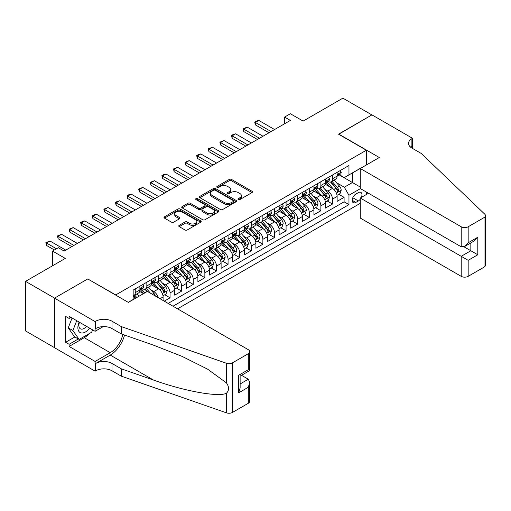 <?xml version="1.0" encoding="UTF-8"?>
<svg xmlns="http://www.w3.org/2000/svg" width="511" height="511" viewBox="0 0 511 511"><rect width="100%" height="100%" fill="white"/><g stroke="black" fill="none" stroke-linecap="round" stroke-linejoin="round"><path stroke-width="0.77" d="M238.305 199.558A1.124 0.652 0 0 0 239.902 199.558L252 192.577A1.61 0.933 0 0 0 252.472 191.919A1.61 0.933 0 0 0 252 191.261L231.502 179.425A1.61 0.933 0 0 0 229.228 179.425L217.124 186.413A1.124 0.652 0 0 0 216.798 186.873A1.124 0.652 0 0 0 217.124 187.333A1.124 0.652 0 0 0 218.721 187.333L220.286 186.426A5.155 2.977 0 0 1 227.574 186.426L229.279 187.416A5.155 2.977 0 0 1 230.793 189.517A5.155 2.977 0 0 1 229.279 191.619L227.714 192.526A1.124 0.652 0 0 0 227.389 192.986A1.124 0.652 0 0 0 227.714 193.445A1.124 0.652 0 0 0 229.311 193.445L230.876 192.538A5.155 2.977 0 0 1 238.164 192.538L239.876 193.528A5.155 2.977 0 0 1 241.384 195.63A5.155 2.977 0 0 1 239.876 197.738L238.305 198.638A1.124 0.652 0 0 0 237.979 199.098A1.124 0.652 0 0 0 238.305 199.558L238.305 198.638M179.233 225.319A1.61 0.933 0 0 0 178.761 225.977A1.61 0.933 0 0 0 179.233 226.635L184.982 229.95A1.61 0.933 0 0 0 187.262 229.95L200.695 222.196A1.61 0.933 0 0 0 201.168 221.538A1.61 0.933 0 0 0 200.695 220.88L180.198 209.044A1.61 0.933 0 0 0 177.924 209.044L164.485 216.805A1.61 0.933 0 0 0 164.012 217.462A1.61 0.933 0 0 0 164.485 218.12L171.428 222.132A1.61 0.933 0 0 0 173.708 222.132L179.457 218.81A1.61 0.933 0 0 0 179.929 218.152A1.61 0.933 0 0 0 179.457 217.494L176.014 215.501A4.305 2.485 0 0 1 174.749 213.745A4.305 2.485 0 0 1 177.413 211.445A4.305 2.485 0 0 1 182.108 211.988L195.604 219.781A4.305 2.485 0 0 1 196.863 221.538A4.305 2.485 0 0 1 194.206 223.837A4.305 2.485 0 0 1 189.511 223.294L187.262 221.998A1.61 0.933 0 0 0 184.982 221.998L179.233 225.319L179.233 226.635M87.911 279.051L115.754 294.924L366.361 150.24L338.518 134.163L371.874 114.905L342.868 98.157L303.132 121.101L290.369 113.736L284.57 117.083L290.369 120.43L64.124 251.054L58.324 247.701L52.524 251.054L52.524 265.79M87.911 278.853L54.556 298.111L25.55 281.363L65.287 258.419L52.524 251.054M220.401 209.504A1.61 0.933 0 0 0 222.675 209.504L236.114 201.749A1.61 0.933 0 0 0 236.587 201.091A1.61 0.933 0 0 0 236.114 200.433L215.616 188.597A1.61 0.933 0 0 0 213.336 188.597L199.903 196.352A1.61 0.933 0 0 0 199.431 197.01A1.61 0.933 0 0 0 199.903 197.668L220.401 209.504M196.422 199.801A1.124 0.652 0 0 1 197.565 199.961L197.565 198.626L218.408 210.653A1.61 0.933 0 0 1 218.88 211.311A1.61 0.933 0 0 1 218.408 211.969L204.968 219.73A1.61 0.933 0 0 1 202.688 219.73L182.191 207.894L182.191 206.578A1.61 0.933 0 0 0 181.718 207.236A1.61 0.933 0 0 0 182.191 207.894M182.191 206.578L187.946 203.257A1.61 0.933 0 0 1 190.22 203.257L198.536 208.06A1.61 0.933 0 0 0 200.81 208.06L204.63 205.856A1.61 0.933 0 0 0 205.096 205.198A1.61 0.933 0 0 0 204.63 204.541L195.975 199.546A1.124 0.652 0 0 1 195.643 199.086A1.124 0.652 0 0 1 196.339 198.479A1.124 0.652 0 0 1 197.565 198.626M54.498 347.646L25.55 330.93L25.55 281.363M164.255 301.158L170.054 297.804L164.778 294.758M162.498 283.196L165.411 284.876A6.56 3.788 60 0 1 170.054 292.918L174.698 290.235L174.698 295.128L181.654 291.11L176.378 288.063M174.104 276.496L177.017 278.182A6.56 3.788 60 0 1 181.654 286.217L186.298 283.541L186.298 288.428L193.26 284.41L187.978 281.363M185.704 269.802L188.616 271.482A6.56 3.788 60 0 1 193.26 279.523L197.898 276.841L197.898 281.733L204.86 277.709L199.584 274.663M197.31 263.101L200.223 264.781A6.56 3.788 60 0 1 204.86 272.823L209.504 270.14L209.504 275.033L216.466 271.015L211.184 267.968M208.91 256.401L211.822 258.087A6.56 3.788 60 0 1 216.466 266.122L221.103 263.446L221.103 268.332L228.066 264.315L222.783 261.268M220.509 249.707L223.422 251.386A6.56 3.788 60 0 1 228.066 259.422L232.703 256.746L232.703 261.638L239.665 257.614L234.389 254.567M232.115 243.006L235.028 244.686A6.56 3.788 60 0 1 239.665 252.728L244.309 250.045L244.309 254.938L251.271 250.92L245.989 247.873M243.715 236.306L246.628 237.992A6.56 3.788 60 0 1 251.271 246.027L255.909 243.351L255.909 248.237L262.871 244.22L257.595 241.173M255.315 229.611L258.234 231.291A6.56 3.788 60 0 1 262.871 239.327L267.515 236.65L267.515 241.543L274.471 237.519L269.195 234.472M266.921 222.911L269.834 224.591A6.56 3.788 60 0 1 274.471 232.633L279.115 229.95L279.115 234.843L286.077 230.825L280.795 227.772M278.521 216.21L281.433 217.897A6.56 3.788 60 0 1 286.077 225.932L290.714 223.256L290.714 228.142L297.677 224.125L292.401 221.078M290.127 209.516L293.039 211.196A6.56 3.788 60 0 1 297.677 219.232L302.32 216.555L302.32 221.442L309.283 217.424L304 214.377M301.726 202.816L304.639 204.496A6.56 3.788 60 0 1 309.283 212.538L313.92 209.855L313.92 214.748L320.882 210.73L315.606 207.677M313.326 196.115L316.239 197.802A6.56 3.788 60 0 1 320.882 205.837L325.526 203.161L325.526 208.047L332.482 204.03L332.482 199.137A6.56 3.788 -120 0 0 327.845 191.101L324.932 189.421M327.206 200.983L332.482 204.03M143.482 293.653L139.675 291.455M163.092 300.487L163.092 296.936A6.56 3.788 -120 0 0 158.455 288.9L151.275 284.755M158.18 297.651A6.56 3.788 60 0 0 153.811 291.577L150.898 289.897M174.698 290.235A6.56 3.788 -120 0 0 170.054 282.2L162.881 278.054M186.298 283.541A6.56 3.788 -120 0 0 181.654 275.499L174.481 271.36M197.898 276.841A6.56 3.788 -120 0 0 193.26 268.805L186.081 264.66M209.504 270.14A6.56 3.788 -120 0 0 204.86 262.105L197.687 257.959M221.103 263.446A6.56 3.788 -120 0 0 216.466 255.404L209.286 251.265M232.703 256.746A6.56 3.788 -120 0 0 228.066 248.71L220.893 244.565M244.309 250.045A6.56 3.788 -120 0 0 239.665 242.01L232.492 237.864M255.909 243.351A6.56 3.788 -120 0 0 251.271 235.309L244.092 231.17M267.515 236.65A6.56 3.788 -120 0 0 262.871 228.615L255.698 224.47M279.115 229.95A6.56 3.788 -120 0 0 274.471 221.915L267.298 217.769M290.714 223.256A6.56 3.788 -120 0 0 286.077 215.214L278.904 211.075M302.32 216.555A6.56 3.788 -120 0 0 297.677 208.52L290.504 204.374M313.92 209.855A6.56 3.788 -120 0 0 309.283 201.819L302.103 197.674M325.526 203.161A6.56 3.788 -120 0 0 320.882 195.119L313.709 190.98M361.328 197.425A5.084 2.938 120 0 0 360.9 192.392A5.084 2.938 120 0 0 358.358 192.641L355.803 194.116A5.084 2.938 120 0 0 352.481 198.6A5.084 2.938 120 0 0 353.261 202.675A5.084 2.938 120 0 0 355.803 202.42L358.358 200.951A5.084 2.938 120 0 0 360.274 199.207M177.541 308.823L360.274 203.327M366.361 150.24L366.361 164.976M366.361 192.04L366.361 194.519M173.012 306.21L348.962 204.63L348.962 195.253L344.318 187.218L336.532 182.721M128.229 302.327L133.16 299.484L133.16 290.101L348.962 165.513L348.962 174.89L361.724 167.659M360.447 188.623L348.962 195.253M142.147 288.594L142.211 288.632A6.56 3.788 60 0 0 145.488 288.958L150.132 286.275A6.56 3.788 -120 0 0 151.492 283.273L151.492 279.517M153.754 281.9L153.811 281.931A6.56 3.788 60 0 0 157.094 282.257L161.732 279.574A6.56 3.788 -120 0 0 163.092 276.572L163.092 272.823M165.353 275.199L165.411 275.231A6.56 3.788 60 0 0 168.694 275.557L173.338 272.88A6.56 3.788 -120 0 0 174.698 269.872L174.698 266.122M176.953 268.499L177.017 268.537A6.56 3.788 60 0 0 180.3 268.863L184.937 266.18A6.56 3.788 -120 0 0 186.298 263.178L186.298 259.422M188.559 261.798L188.616 261.836A6.56 3.788 60 0 0 191.9 262.162L196.543 259.479A6.56 3.788 -120 0 0 197.898 256.477L197.898 252.728M200.159 255.104L200.223 255.136A6.56 3.788 60 0 0 203.499 255.462L208.143 252.785A6.56 3.788 -120 0 0 209.504 249.777L209.504 246.027M211.758 248.403L211.822 248.442A6.56 3.788 60 0 0 215.105 248.768L219.743 246.085A6.56 3.788 -120 0 0 221.103 243.083L221.103 239.327M223.364 241.703L223.422 241.741A6.56 3.788 60 0 0 226.705 242.067L231.349 239.384A6.56 3.788 -120 0 0 232.703 236.382L232.703 232.633M234.964 235.009L235.028 235.041A6.56 3.788 60 0 0 238.305 235.367L242.949 232.69A6.56 3.788 -120 0 0 244.309 229.682L244.309 225.932M246.57 228.308L246.628 228.347A6.56 3.788 60 0 0 249.911 228.666L254.548 225.99A6.56 3.788 -120 0 0 255.909 222.988L255.909 219.232M258.17 221.608L258.234 221.646A6.56 3.788 60 0 0 261.511 221.972L266.154 219.289A6.56 3.788 -120 0 0 267.515 216.287L267.515 212.538M269.77 214.914L269.834 214.946A6.56 3.788 60 0 0 273.117 215.272L277.754 212.595A6.56 3.788 -120 0 0 279.115 209.587L279.115 205.837M281.376 208.213L281.433 208.252A6.56 3.788 60 0 0 284.716 208.571L289.36 205.895A6.56 3.788 -120 0 0 290.714 202.893L290.714 199.137M292.975 201.513L293.039 201.551A6.56 3.788 60 0 0 296.316 201.877L300.96 199.194A6.56 3.788 -120 0 0 302.32 196.192L302.32 192.443M304.582 194.819L304.639 194.851A6.56 3.788 60 0 0 307.922 195.176L312.56 192.5A6.56 3.788 -120 0 0 313.92 189.492L313.92 185.742M316.181 188.118L316.239 188.157A6.56 3.788 60 0 0 319.522 188.476L324.166 185.8A6.56 3.788 -120 0 0 325.526 182.797L325.526 179.042M168.138 303.4L344.088 201.819L344.088 197.329L337.126 201.347L337.126 196.46A6.56 3.788 -120 0 0 332.482 188.418L325.309 184.279M327.781 181.418L327.845 181.456A6.56 3.788 -120 0 0 331.128 181.782A6.56 3.788 -120 0 0 332.482 178.773L332.482 175.024M331.128 181.782L335.765 179.099A6.56 3.788 -120 0 0 337.126 176.097L337.126 172.348M135.249 288.9L135.249 292.65A6.56 3.788 60 0 1 133.888 295.652A6.56 3.788 60 0 1 133.16 295.92M133.888 295.652L138.532 292.975A6.56 3.788 -120 0 0 139.886 289.967L139.886 286.217M146.849 282.2L146.849 285.949A6.56 3.788 60 0 1 145.488 288.958M158.455 275.499L158.455 279.255A6.56 3.788 60 0 1 157.094 282.257M170.054 268.805L170.054 272.555A6.56 3.788 60 0 1 168.694 275.557M181.654 262.105L181.654 265.854A6.56 3.788 60 0 1 180.3 268.863M193.26 255.404L193.26 259.154A6.56 3.788 60 0 1 191.9 262.162M204.86 248.71L204.86 252.46A6.56 3.788 60 0 1 203.499 255.462M216.466 242.01L216.466 245.759A6.56 3.788 60 0 1 215.105 248.768M228.066 235.309L228.066 239.059A6.56 3.788 60 0 1 226.705 242.067M239.665 228.609L239.665 232.364A6.56 3.788 60 0 1 238.305 235.367M251.271 221.915L251.271 225.664A6.56 3.788 60 0 1 249.911 228.666M262.871 215.214L262.871 218.964A6.56 3.788 60 0 1 261.511 221.972M274.471 208.514L274.471 212.269A6.56 3.788 60 0 1 273.117 215.272M286.077 201.819L286.077 205.569A6.56 3.788 60 0 1 284.716 208.571M297.677 195.119L297.677 198.868A6.56 3.788 60 0 1 296.316 201.877M309.283 188.418L309.283 192.174A6.56 3.788 60 0 1 307.922 195.176M320.882 181.724L320.882 185.474A6.56 3.788 60 0 1 319.522 188.476M320.882 205.837L320.882 210.73M309.283 212.538L309.283 217.424M297.677 219.232L297.677 224.125M286.077 225.932L286.077 230.825M274.471 232.633L274.471 237.519M262.871 239.327L262.871 244.22M251.271 246.027L251.271 250.92M239.665 252.728L239.665 257.614M228.066 259.422L228.066 264.315M216.466 266.122L216.466 271.015M204.86 272.823L204.86 277.709M193.26 279.523L193.26 284.41M181.654 286.217L181.654 291.11M170.054 292.918L170.054 297.804M344.318 187.218L352.443 182.529L352.443 172.884L361.724 167.525M339.151 174.858L360.274 187.052M339.387 174.724L344.318 177.573L348.962 174.89M284.57 117.083L284.57 123.783M338.806 194.282L344.088 197.329M344.088 201.819L348.962 204.63M238.758 199.718L239.876 199.073A5.155 2.977 0 0 0 241.384 196.971L241.384 195.63M230.793 189.517L230.793 190.859A5.155 2.977 0 0 1 229.279 192.96L228.168 193.605M252 191.261L252 192.577L231.502 180.766A1.61 0.933 0 0 0 229.228 180.766L217.577 187.492M236.095 201.756L215.616 189.939A1.61 0.933 0 0 0 213.336 189.939L199.922 197.68M233.272 201.551A1.124 0.652 0 0 0 233.597 201.091A1.124 0.652 0 0 0 233.272 200.631L215.278 190.239A1.124 0.652 0 0 0 213.681 190.239L212.027 191.191A5.155 2.977 0 0 0 210.519 193.299A5.155 2.977 0 0 0 212.027 195.4L224.329 202.503A5.155 2.977 0 0 0 231.617 202.503L233.272 201.551L233.272 202.886A1.124 0.652 0 0 0 233.597 202.426L233.597 201.091M210.519 193.299L210.519 194.64A5.155 2.977 0 0 0 212.027 196.741L212.027 195.4M233.272 202.886L231.617 203.844A5.155 2.977 0 0 1 224.329 203.844L212.027 196.741M182.216 207.907L187.946 204.598L187.946 203.257M205.096 205.198L205.096 206.54A1.61 0.933 0 0 1 204.63 207.198L200.81 209.395A1.61 0.933 0 0 1 198.536 209.395L190.22 204.598A1.61 0.933 0 0 0 187.946 204.598M197.565 199.961L218.382 211.982M207.159 213.036A4.305 2.485 0 0 0 211.854 213.579A4.305 2.485 0 0 0 214.518 211.279A4.305 2.485 0 0 0 213.253 209.523L208.501 206.776A1.61 0.933 0 0 0 206.22 206.776L202.407 208.98A1.61 0.933 0 0 0 201.934 209.638A1.61 0.933 0 0 0 202.407 210.296L207.159 213.036L207.159 214.377A4.305 2.485 0 0 0 211.854 214.92A4.305 2.485 0 0 0 214.518 212.621L214.518 211.279M201.934 209.638L201.934 210.973A1.61 0.933 0 0 0 202.407 211.631L202.407 210.296M207.159 214.377L202.407 211.631M196.863 221.538L196.863 222.879A4.305 2.485 0 0 1 194.206 225.172A4.305 2.485 0 0 1 189.511 224.636L187.262 223.339A1.61 0.933 0 0 0 184.982 223.339L179.252 226.648M174.749 213.745L174.749 215.086A4.305 2.485 0 0 0 176.014 216.843L176.014 215.501M179.438 218.823L176.014 216.843M200.676 222.208L180.198 210.385A1.61 0.933 0 0 0 177.924 210.385L164.504 218.133M337.03 195.311L340.026 193.58L341.188 190.233A4.35 2.51 -120 0 0 339.489 186.145L334.194 180.013M333.127 188.846L327.072 181.833M329.684 186.802L326.165 182.734A10.418 6.017 -120 0 0 325.839 182.37M330.534 182.018L335.893 188.227A4.35 2.51 60 0 1 337.445 191.216C338.097 192.091 338.563 191.823 338.838 190.418A4.35 2.51 -120 0 0 337.286 187.422L331.984 181.284M330.847 181.916L336.608 188.585A2.216 1.278 60 0 1 337.171 189.453L338.838 190.418M337.445 191.216L337.765 191.734M340.198 170.572L341.188 172.277A4.35 2.51 60 0 1 340.288 174.2L338.084 175.477A4.35 2.51 -120 0 0 338.838 174.475L338.748 174.085M337.273 175.675L337.286 175.675A4.35 2.51 -120 0 0 338.084 175.477M338.276 174.149L338.838 174.475C338.563 173.817 338.103 174.085 337.445 175.279A4.35 2.51 60 0 1 337.126 175.893M271.111 131.551L255.328 122.442L255.328 124.85L254.695 122.072L256.433 121.069L258.809 120.43L274.592 129.545M269.022 132.758L255.328 124.85M258.809 120.43L255.328 122.442L254.695 122.072M79.141 322.083A10.667 6.158 120 0 0 81.645 333.012A10.667 6.158 120 0 0 89.604 328.119M79.499 322.288A7.301 4.216 120 0 0 80.393 328.822A7.301 4.216 120 0 0 81.46 329.154A7.301 4.216 120 0 0 86.5 326.331M92.593 329.851L91.68 332.207L79.154 339.438L74.51 336.755L68.25 327.845L72.07 318.002M79.154 339.438L72.888 330.528L76.714 320.678M68.25 327.845L72.888 330.528M368.508 193.279L360.274 198.032L360.274 218.063L461.209 276.336L461.209 256.311L470.842 250.748L470.842 242.904M360.274 198.032L468.172 260.329L468.172 276.336L484.006 267.196L484.006 217.629A4.925 2.842 0 0 0 485.45 215.616A4.925 2.842 0 0 0 484.741 214.147L421.185 153.421L411.898 148.062A11.485 6.63 180 0 1 408.538 143.374A11.485 6.63 180 0 1 411.898 138.685L412.537 138.315L371.931 114.873L338.691 134.265M338.691 134.061L379.296 157.509L360.274 168.496L461.209 226.769A4.925 2.842 0 0 0 468.172 226.769L484.006 217.629M412.537 138.315L412.537 148.03L412.192 148.228M360.274 168.496L360.274 188.521L461.209 246.8L461.209 226.769M485.45 215.616L485.45 265.183A4.925 2.842 180 0 1 484.006 267.196M468.172 276.336A4.925 2.842 180 0 1 461.209 276.336M410.454 147.04A11.485 6.63 180 0 1 411.898 146.018L411.898 138.685M463.994 246.8L477.804 254.772L468.172 260.329M468.172 226.769L468.172 242.776L464.691 246.455L461.209 246.8M468.172 242.776L477.804 237.219L474.323 240.892L464.691 246.455M147.372 291.411L248.314 349.684A4.925 2.842 -0 0 1 249.751 351.696A4.925 2.842 -0 0 1 248.314 353.708L232.473 362.848L232.473 412.415A4.925 2.842 180 0 1 226.45 412.843L121.267 376.147L111.986 370.788A11.485 6.63 -0 0 0 95.742 370.788L95.103 371.152L54.498 347.71L54.498 298.143L87.739 278.949L128.344 302.397L147.372 291.411M121.267 376.147L121.267 368.808L153.517 380.063C184.343 391.171 218.785 397.392 226.45 393.24C229.241 390.378 229.241 386.923 226.45 382.873L207.523 369.114L182.063 356.384L153.517 345.161L121.267 333.913L111.986 328.554A11.485 6.63 -0 0 0 95.742 328.554L95.742 321.215L95.103 321.585L54.498 298.143M121.267 333.913L121.267 326.574L111.986 321.215A11.485 6.63 -0 0 0 95.742 321.215M153.517 380.063L110.248 355.081L95.742 363.449A11.485 6.63 -0 0 1 111.986 363.449L121.267 368.808M248.314 403.275L248.314 387.261L249.751 382.413L249.751 401.263A4.925 2.842 180 0 1 248.314 403.275L232.473 412.415M226.45 382.873L226.45 363.27L121.267 326.574M89.374 333.536A18.46 10.654 -60 0 1 84.258 337.694L69.119 346.439L69.119 344.293L78.343 338.965M70.972 317.363L69.119 318.436L65.638 316.43L65.638 342.287L69.119 344.293M69.119 318.436L69.119 316.296L95.103 331.3L95.103 321.585M95.103 371.152L95.103 361.443L110.248 352.699A18.46 10.654 120 0 0 122.812 334.45M69.119 346.439L95.103 361.443M241.518 375.304L248.314 379.226L249.751 382.413M110.248 355.081A21.373 12.341 120 0 0 124.537 335.05M103.209 326.618L95.103 331.3M226.45 363.27A4.925 2.842 -0 0 0 232.473 362.848M65.638 342.287L74.862 336.96M248.314 387.261L238.682 392.825L240.125 387.97L240.125 376.109L249.751 370.545L249.751 351.696M238.682 392.825L238.682 375.272C240.56 376.358 240.56 376.358 238.682 375.272L248.314 369.715C250.186 370.801 250.186 370.801 248.314 369.715L248.314 353.708M325.424 202.011L328.426 200.28L329.582 196.927A4.35 2.51 -120 0 0 327.89 192.845L322.588 186.707M321.528 195.547L315.466 188.527M318.078 193.503L314.565 189.428A10.418 6.017 -120 0 0 314.239 189.07M318.934 188.712L324.293 194.921A4.35 2.51 60 0 1 325.846 197.917C326.497 198.792 326.963 198.524 327.238 197.112A4.35 2.51 -120 0 0 325.686 194.116L320.384 187.984M319.247 188.61L325.009 195.285A2.216 1.278 60 0 1 325.564 196.147L327.238 197.112M325.846 197.917L326.159 198.434M313.824 208.705L316.82 206.974L317.983 203.627A4.35 2.51 -120 0 0 316.29 199.546L310.988 193.407M309.928 202.241L303.866 195.228M306.479 200.197L302.959 196.128A10.418 6.017 -120 0 0 302.64 195.764M307.328 195.413L312.694 201.621A4.35 2.51 60 0 1 314.239 204.617C314.897 205.492 315.357 205.224 315.632 203.812A4.35 2.51 -120 0 0 314.086 200.817L308.785 194.678M307.648 195.311L313.409 201.979A2.216 1.278 60 0 1 313.965 202.848L315.632 203.812M314.239 204.617L314.559 205.135M302.218 215.406L305.22 213.675L306.376 210.328A4.35 2.51 -120 0 0 304.684 206.24L299.382 200.108M298.322 208.942L292.266 201.928M294.873 206.898L291.359 202.829A10.418 6.017 -120 0 0 291.034 202.465M295.728 202.113L301.088 208.322A4.35 2.51 60 0 1 302.64 211.311C303.291 212.186 303.758 211.918 304.032 210.513A4.35 2.51 -120 0 0 302.48 207.517L297.178 201.379M296.041 202.011L301.803 208.68A2.216 1.278 60 0 1 302.365 209.548L304.032 210.513M302.64 211.311L302.953 211.829M290.618 222.106L293.614 220.375L294.777 217.022A4.35 2.51 -120 0 0 293.084 212.94L287.782 206.802M286.722 215.642L280.66 208.622M283.273 213.598L279.753 209.523A10.418 6.017 -120 0 0 279.434 209.165M284.122 208.807L289.488 215.016A4.35 2.51 60 0 1 291.04 218.012C291.692 218.887 292.158 218.619 292.433 217.207A4.35 2.51 -120 0 0 290.88 214.211L285.579 208.079M284.442 208.705L290.203 215.38A2.216 1.278 60 0 1 290.759 216.242L292.433 217.207M291.04 218.012L291.353 218.529M328.599 177.266L329.582 178.978A4.35 2.51 60 0 1 328.682 180.9L326.478 182.172A4.35 2.51 -120 0 0 327.238 181.169L327.142 180.785M325.667 182.376L325.686 182.376A4.35 2.51 -120 0 0 326.478 182.172M326.676 180.849L327.238 181.169C326.963 180.517 326.497 180.785 325.846 181.973A4.35 2.51 60 0 1 325.526 182.593M259.505 138.251L243.728 129.142L243.728 131.551L243.089 128.772L247.209 127.13L262.986 136.239M257.416 139.458L243.728 131.551M247.209 127.13L243.728 129.142L243.089 128.772M316.992 183.966L317.983 185.672A4.35 2.51 60 0 1 317.082 187.601L314.878 188.872A4.35 2.51 -120 0 0 315.632 187.869L315.543 187.486M314.067 189.076L314.086 189.076A4.35 2.51 -120 0 0 314.878 188.872M315.07 187.543L315.632 187.869C315.357 187.218 314.897 187.48 314.239 188.674A4.35 2.51 60 0 1 313.92 189.294M247.905 144.952L232.128 135.837L232.128 138.251L231.489 135.472L233.227 134.463L235.609 133.831L251.386 142.939M245.817 146.152L232.128 138.251M235.609 133.831L232.128 135.837L231.489 135.472M305.393 190.667L306.376 192.372A4.35 2.51 60 0 1 305.482 194.295L303.272 195.572A4.35 2.51 -120 0 0 304.032 194.57L303.943 194.18M302.461 195.77L302.48 195.77A4.35 2.51 -120 0 0 303.272 195.572M303.47 194.244L304.032 194.57C303.758 193.912 303.291 194.18 302.64 195.374A4.35 2.51 60 0 1 302.32 195.988M236.306 151.646L220.522 142.537L220.522 144.952L219.883 142.167L224.003 140.525L239.78 149.64M234.217 152.853L220.522 144.952M224.003 140.525L220.522 142.537L219.883 142.167M293.793 197.361L294.777 199.073A4.35 2.51 60 0 1 293.876 200.995L291.672 202.267A4.35 2.51 -120 0 0 292.433 201.264L292.337 200.88M290.861 202.471L290.88 202.471A4.35 2.51 -120 0 0 291.672 202.267M291.87 200.944L292.433 201.264C292.158 200.612 291.692 200.88 291.04 202.069A4.35 2.51 60 0 1 290.714 202.688M224.699 158.346L208.922 149.238L208.922 151.646L208.284 148.867L212.404 147.225L228.181 156.334M222.611 159.553L208.922 151.646M212.404 147.225L208.922 149.238L208.284 148.867M279.019 228.8L282.015 227.069L283.177 223.722A4.35 2.51 -120 0 0 281.484 219.641L276.183 213.502M275.116 222.336L269.061 215.323M271.673 220.298L268.154 216.223A10.418 6.017 -120 0 0 267.834 215.859M272.523 215.508L277.882 221.717A4.35 2.51 60 0 1 279.434 224.712C280.085 225.587 280.552 225.319 280.826 223.907A4.35 2.51 -120 0 0 279.274 220.912L273.979 214.773M272.836 215.406L278.597 222.074A2.216 1.278 60 0 1 279.159 222.943L280.826 223.907M279.434 224.712L279.753 225.23M282.187 204.061L283.177 205.767A4.35 2.51 60 0 1 282.276 207.696L280.073 208.967A4.35 2.51 -120 0 0 280.826 207.964L280.737 207.581M279.262 209.171L279.274 209.171A4.35 2.51 -120 0 0 280.073 208.967M280.264 207.638L280.826 207.964C280.552 207.313 280.092 207.581 279.434 208.769A4.35 2.51 60 0 1 279.115 209.389M213.1 165.047L197.323 155.932L197.323 158.346L196.684 155.568L198.421 154.558L200.797 153.926L216.581 163.035M211.011 166.247L197.323 158.346M200.797 153.926L197.323 155.932L196.684 155.568M267.413 235.501L270.415 233.77L271.571 230.423A4.35 2.51 -120 0 0 269.878 226.341L264.577 220.203M263.516 229.037L257.455 222.023M260.067 226.993L256.554 222.924A10.418 6.017 -120 0 0 256.228 222.56M260.923 222.208L266.282 228.417A4.35 2.51 60 0 1 267.834 231.413C268.486 232.281 268.952 232.013 269.227 230.608A4.35 2.51 -120 0 0 267.675 227.612L262.373 221.474M261.236 222.106L266.998 228.775A2.216 1.278 60 0 1 267.553 229.643L269.227 230.608M267.834 231.413L268.147 231.924M270.587 210.762L271.571 212.467A4.35 2.51 60 0 1 270.67 214.39L268.467 215.668A4.35 2.51 -120 0 0 269.227 214.665L269.131 214.275M267.655 215.866L267.675 215.866A4.35 2.51 -120 0 0 268.467 215.668M268.665 214.339L269.227 214.665C268.952 214.007 268.486 214.275 267.834 215.47A4.35 2.51 60 0 1 267.515 216.083M201.494 171.741L185.717 162.632L185.717 165.047L185.078 162.262L189.198 160.62L204.975 169.735M199.405 172.948L185.717 165.047M189.198 160.62L185.717 162.632L185.078 162.262M255.813 242.201L258.809 240.47L259.971 237.117A4.35 2.51 -120 0 0 258.279 233.035L252.977 226.897M251.917 235.737L245.855 228.717M248.467 233.693L244.948 229.624A10.418 6.017 -120 0 0 244.628 229.26M249.317 228.902L254.682 235.111A4.35 2.51 60 0 1 256.228 238.107C256.886 238.982 257.346 238.714 257.621 237.302A4.35 2.51 -120 0 0 256.075 234.306L250.773 228.174M249.636 228.807L255.398 235.475A2.216 1.278 60 0 1 255.954 236.338L257.621 237.302M256.228 238.107L256.548 238.624M258.988 217.456L259.971 219.168A4.35 2.51 60 0 1 259.071 221.091L256.867 222.362A4.35 2.51 -120 0 0 257.621 221.359L257.531 220.976M256.056 222.566L256.075 222.566A4.35 2.51 -120 0 0 256.867 222.362M257.065 221.039L257.621 221.359C257.352 220.707 256.886 220.976 256.228 222.164A4.35 2.51 60 0 1 255.909 222.783M189.894 178.441L174.117 169.333L174.117 171.741L173.478 168.962L177.598 167.321L193.375 176.429M187.805 179.648L174.117 171.741M177.598 167.321L174.117 169.333L173.478 168.962M244.213 248.895L247.209 247.164L248.372 243.817A4.35 2.51 -120 0 0 246.672 239.736L241.377 233.597M240.311 242.431L234.255 235.418M236.861 240.394L233.348 236.318A10.418 6.017 -120 0 0 233.022 235.954M237.717 235.603L243.076 241.812A4.35 2.51 60 0 1 244.628 244.807C245.28 245.682 245.746 245.414 246.021 244.003A4.35 2.51 -120 0 0 244.469 241.007L239.167 234.868M238.03 235.501L243.792 242.169A2.216 1.278 60 0 1 244.354 243.038L246.021 244.003M244.628 244.807L244.948 245.325M247.381 224.157L248.372 225.868A4.35 2.51 60 0 1 247.471 227.791L245.261 229.062A4.35 2.51 -120 0 0 246.021 228.059L245.932 227.676M244.456 229.267L244.469 229.267A4.35 2.51 -120 0 0 245.261 229.062M245.459 227.734L246.021 228.059C245.746 227.408 245.286 227.676 244.628 228.864A4.35 2.51 60 0 1 244.309 229.484M178.294 185.142L162.511 176.027L162.511 178.441L161.872 175.663L163.616 174.653L165.992 174.021L181.775 183.13M176.206 186.343L162.511 178.441M165.992 174.021L162.511 176.027L161.872 175.663M232.607 255.596L235.609 253.865L236.765 250.518A4.35 2.51 -120 0 0 235.073 246.436L229.771 240.298M228.711 249.132L222.649 242.118M225.262 247.088L221.748 243.019A10.418 6.017 -120 0 0 221.423 242.655M226.118 242.303L231.477 248.512A4.35 2.51 60 0 1 233.029 251.508C233.68 252.377 234.147 252.108 234.421 250.703A4.35 2.51 -120 0 0 232.869 247.707L227.567 241.569M226.43 242.201L232.192 248.87A2.216 1.278 60 0 1 232.748 249.738L234.421 250.703M233.029 251.508L233.342 252.019M235.782 230.857L236.765 232.562A4.35 2.51 60 0 1 235.865 234.485L233.661 235.763A4.35 2.51 -120 0 0 234.421 234.76L234.325 234.37M232.85 235.967L232.869 235.967A4.35 2.51 -120 0 0 233.661 235.763M233.859 234.434L234.421 234.76C234.147 234.102 233.68 234.37 233.029 235.565A4.35 2.51 60 0 1 232.703 236.184M166.688 191.836L150.911 182.727L150.911 185.142L150.272 182.357L154.392 180.715L170.169 189.83M164.599 193.043L150.911 185.142M154.392 180.715L150.911 182.727L150.272 182.357M221.008 262.296L224.003 260.565L225.166 257.212A4.35 2.51 -120 0 0 223.473 253.13L218.171 246.992M217.105 255.832L211.049 248.819M213.662 253.788L210.142 249.719A10.418 6.017 -120 0 0 209.823 249.355M214.511 248.998L219.877 255.206A4.35 2.51 60 0 1 221.423 258.202C222.081 259.077 222.541 258.809 222.815 257.397A4.35 2.51 -120 0 0 221.269 254.401L215.968 248.269M214.831 248.902L220.592 255.57A2.216 1.278 60 0 1 221.148 256.433L222.815 257.397M221.423 258.202L221.742 258.719M224.176 237.551L225.166 239.263A4.35 2.51 60 0 1 224.265 241.186L222.061 242.457A4.35 2.51 -120 0 0 222.815 241.46L222.726 241.071M221.25 242.661L221.269 242.661A4.35 2.51 -120 0 0 222.061 242.457M222.253 241.135L222.815 241.46C222.541 240.802 222.081 241.071 221.423 242.259A4.35 2.51 60 0 1 221.103 242.878M155.089 198.536L139.311 189.428L139.311 191.836L138.673 189.057L142.793 187.416L158.57 196.524M153 199.744L139.311 191.836M142.793 187.416L139.311 189.428L138.673 189.057M209.401 268.99L212.404 267.259L213.56 263.912A4.35 2.51 -120 0 0 211.867 259.831L206.565 253.692M205.505 262.526L199.45 255.513M202.056 260.489L198.543 256.413A10.418 6.017 -120 0 0 198.217 256.049M202.912 255.698L208.271 261.907A4.35 2.51 60 0 1 209.823 264.902C210.475 265.777 210.941 265.509 211.215 264.098A4.35 2.51 -120 0 0 209.663 261.102L204.362 254.963M203.225 255.596L208.986 262.271A2.216 1.278 60 0 1 209.548 263.133L211.215 264.098M209.823 264.902L210.136 265.42M212.576 244.252L213.56 245.963A4.35 2.51 60 0 1 212.659 247.886L210.455 249.157A4.35 2.51 -120 0 0 211.215 248.154L211.126 247.771M209.644 249.362L209.663 249.362A4.35 2.51 -120 0 0 210.455 249.157M210.653 247.829L211.215 248.154C210.941 247.503 210.475 247.771 209.823 248.959A4.35 2.51 60 0 1 209.504 249.579M143.482 205.237L127.705 196.122L127.705 198.536L127.067 195.758L128.81 194.748L131.186 194.116L146.964 203.225M141.4 206.438L127.705 198.536M131.186 194.116L127.705 196.122L127.067 195.758M197.802 275.691L200.797 273.96L201.96 270.613A4.35 2.51 -120 0 0 200.267 266.531L194.966 260.393M193.905 269.227L187.844 262.213M190.456 267.183L186.937 263.114A10.418 6.017 -120 0 0 186.617 262.75M191.306 262.399L196.671 268.607A4.35 2.51 60 0 1 198.223 271.603C198.875 272.472 199.335 272.21 199.609 270.798A4.35 2.51 -120 0 0 198.064 267.802L192.762 261.664M191.625 262.296L197.387 268.965A2.216 1.278 60 0 1 197.942 269.834L199.609 270.798M198.223 271.603L198.536 272.114M200.976 250.952L201.96 252.658A4.35 2.51 60 0 1 201.059 254.58L198.856 255.858A4.35 2.51 -120 0 0 199.609 254.855L199.52 254.465M198.044 256.062L198.064 256.062A4.35 2.51 -120 0 0 198.856 255.858M199.054 254.529L199.609 254.855C199.341 254.197 198.875 254.465 198.223 255.66A4.35 2.51 60 0 1 197.898 256.279M131.883 211.931L116.106 202.822L116.106 205.237L115.467 202.452L117.204 201.449L119.587 200.81L135.364 209.925M129.794 213.138L116.106 205.237M119.587 200.81L116.106 202.822L115.467 202.452M186.202 282.391L189.198 280.66L190.36 277.307A4.35 2.51 -120 0 0 188.668 273.225L183.366 267.087M182.299 275.927L176.244 268.914M178.856 273.883L175.337 269.814A10.418 6.017 -120 0 0 175.018 269.45M179.706 269.093L185.065 275.301A4.35 2.51 60 0 1 186.617 278.297C187.269 279.172 187.735 278.904 188.01 277.492A4.35 2.51 -120 0 0 186.458 274.503L181.162 268.364M180.019 268.997L185.78 275.665A2.216 1.278 60 0 1 186.343 276.534L188.01 277.492M186.617 278.297L186.937 278.814M189.37 257.653L190.36 259.358A4.35 2.51 60 0 1 189.46 261.281L187.256 262.552A4.35 2.51 -120 0 0 188.01 261.555L187.92 261.166M186.445 262.756L186.458 262.756A4.35 2.51 -120 0 0 187.256 262.552M187.448 261.23L188.01 261.555C187.735 260.897 187.275 261.166 186.617 262.354A4.35 2.51 60 0 1 186.298 262.973M120.283 218.631L104.499 209.523L104.499 211.931L103.867 209.152L107.981 207.511L123.764 216.619M118.194 219.839L104.499 211.931M107.981 207.511L104.499 209.523L103.867 209.152M174.596 289.085L177.598 287.354L178.754 284.007A4.35 2.51 -120 0 0 177.061 279.926L171.76 273.787M170.7 282.621L164.638 275.608M167.25 280.584L163.737 276.508A10.418 6.017 -120 0 0 163.411 276.144M168.106 275.793L173.465 282.002A4.35 2.51 60 0 1 175.018 284.997C175.669 285.873 176.135 285.604 176.41 284.193A4.35 2.51 -120 0 0 174.858 281.197L169.556 275.059M168.419 275.691L174.181 282.366A2.216 1.278 60 0 1 174.736 283.228L176.41 284.193M175.018 284.997L175.33 285.515M177.771 264.347L178.754 266.059A4.35 2.51 60 0 1 177.854 267.981L175.65 269.252A4.35 2.51 -120 0 0 176.41 268.249L176.314 267.866M174.839 269.457L174.858 269.457A4.35 2.51 -120 0 0 175.65 269.252M175.848 267.924L176.41 268.249C176.135 267.598 175.669 267.866 175.018 269.054A4.35 2.51 60 0 1 174.698 269.674M108.677 225.332L92.9 216.217L92.9 218.631L92.261 215.853L94.005 214.844L96.381 214.211L112.158 223.32M106.588 226.533L92.9 218.631M96.381 214.211L92.9 216.217L92.261 215.853M162.996 295.786L165.992 294.055L167.154 290.708A4.35 2.51 -120 0 0 165.462 286.626L160.16 280.488M159.1 289.322L153.038 282.308M155.651 287.278L152.131 283.209A10.418 6.017 -120 0 0 151.812 282.845M156.5 282.494L161.866 288.702A4.35 2.51 60 0 1 163.411 291.698C164.069 292.573 164.529 292.305 164.804 290.893A4.35 2.51 -120 0 0 163.258 287.897L157.956 281.759M156.82 282.391L162.581 289.06A2.216 1.278 60 0 1 163.137 289.929L164.804 290.893M163.411 291.698L163.731 292.209M166.171 271.047L167.154 272.753A4.35 2.51 60 0 1 166.254 274.675L164.05 275.953A4.35 2.51 -120 0 0 164.804 274.95L164.714 274.567M163.239 276.157L163.258 276.157A4.35 2.51 -120 0 0 164.05 275.953M164.242 274.624L164.804 274.95C164.536 274.292 164.069 274.56 163.411 275.755A4.35 2.51 60 0 1 163.092 276.374M97.077 232.026L81.3 222.917L81.3 225.332L80.661 222.547L82.399 221.544L84.781 220.912L100.558 230.02M94.989 233.233L81.3 225.332M84.781 220.912L81.3 222.917L80.661 222.547M155.325 296.003A4.35 2.51 -120 0 0 153.856 293.32L148.554 287.182M144.798 292.899L141.438 289.009M143.674 293.544L140.531 289.909A10.418 6.017 -120 0 0 140.206 289.545M150.426 293.173L146.35 288.46M145.213 289.092L147.27 291.468M144.9 289.194L147.002 291.621M154.565 277.748L155.548 279.453A4.35 2.51 60 0 1 154.654 281.376L152.444 282.647A4.35 2.51 -120 0 0 153.204 281.65L153.115 281.261M151.639 282.851L151.652 282.851A4.35 2.51 -120 0 0 152.444 282.647M152.642 281.325L153.204 281.65C152.93 280.993 152.47 281.261 151.812 282.449A4.35 2.51 60 0 1 151.492 283.068M85.478 238.726L69.694 229.618L69.694 232.026L69.055 229.247L73.175 227.606L88.952 236.714M83.389 239.934L69.694 232.026M73.175 227.606L69.694 229.618L69.055 229.247M138.998 296.246L136.954 293.882M136.788 297.517L134.751 295.154M133.614 295.786L135.671 298.169M133.301 295.888L135.396 298.322M142.965 284.442L143.949 286.154A4.35 2.51 60 0 1 143.048 288.076L140.844 289.347A4.35 2.51 -120 0 0 141.604 288.345L141.509 287.961M140.033 289.552L140.052 289.552A4.35 2.51 -120 0 0 140.844 289.347M141.042 288.025L141.604 288.345C141.33 287.693 140.864 287.961 140.212 289.149A4.35 2.51 60 0 1 139.886 289.769M73.871 245.427L58.094 236.312L58.094 238.726L57.456 235.948L61.576 234.306L77.353 243.415M71.783 246.628L58.094 238.726M61.576 234.306L58.094 236.312L57.456 235.948M45.856 269.642L48.238 268.262M56.472 248.774L46.495 243.012L46.495 245.427L45.856 242.642L49.969 241.007L65.753 250.115M54.383 249.981L46.495 245.427M49.969 241.007L46.495 243.012L45.856 242.642M153.811 291.577L158.455 288.9M165.411 284.876L170.054 282.2M177.017 278.182L181.654 275.499M188.616 271.482L193.26 268.805M200.223 264.781L204.86 262.105M211.822 258.087L216.466 255.404M223.422 251.386L228.066 248.71M235.028 244.686L239.665 242.01M246.628 237.992L251.271 235.309M258.234 231.291L262.871 228.615M269.834 224.591L274.471 221.915M281.433 217.897L286.077 215.214M293.039 211.196L297.677 208.52M304.639 204.496L309.283 201.819M316.239 197.802L320.882 195.119M327.845 191.101L332.482 188.418M332.482 178.773L337.126 176.097M135.249 292.65L139.886 289.967M146.849 285.949L151.492 283.273M158.455 279.255L163.092 276.572M170.054 272.555L174.698 269.872M181.654 265.854L186.298 263.178M193.26 259.154L197.898 256.477M204.86 252.46L209.504 249.777M216.466 245.759L221.103 243.083M228.066 239.059L232.703 236.382M239.665 232.364L244.309 229.682M251.271 225.664L255.909 222.988M262.871 218.964L267.515 216.287M274.471 212.269L279.115 209.587M286.077 205.569L290.714 202.893M297.677 198.868L302.32 196.192M309.283 192.174L313.92 189.492M320.882 185.474L325.526 182.797M332.482 199.137L337.126 196.46M160.02 298.711L163.092 296.936M352.794 197.738L358.358 200.951M352.207 200.344L355.803 202.42M239.876 199.073L239.876 197.738M227.714 193.445L227.714 192.526M229.279 192.96L229.279 191.619M217.124 187.333L217.124 186.413M229.228 180.766L229.228 179.425M231.502 180.766L231.502 179.425M199.903 197.668L199.903 196.352M213.336 189.939L213.336 188.597M215.616 189.939L215.616 188.597M236.114 201.749L236.114 200.433M224.329 203.844L224.329 202.503M231.617 203.844L231.617 202.503M190.22 204.598L190.22 203.257M198.536 209.395L198.536 208.06M200.81 209.395L200.81 208.06M204.63 207.198L204.63 205.856M218.408 211.969L218.408 210.653M184.982 223.339L184.982 221.998M187.262 223.339L187.262 221.998M189.511 224.636L189.511 223.294M179.457 218.81L179.457 217.494M164.485 218.12L164.485 216.805M177.924 210.385L177.924 209.044M180.198 210.385L180.198 209.044M200.695 222.196L200.695 220.88M336.366 193.081L341.156 190.316M337.286 187.422L339.489 186.145M333.824 189.421L335.893 188.227M341.156 172.226L337.126 174.558M477.804 237.219L477.804 254.772M111.986 328.554L111.986 321.215M111.986 363.449L111.986 370.788M226.45 412.843L226.45 393.24M95.742 363.449L95.742 370.788M84.258 337.694L110.248 352.699M240.125 383.953L248.314 379.226M324.76 199.782L329.557 197.01M325.686 194.116L327.89 192.845M322.217 196.122L324.293 194.921M313.16 206.476L317.951 203.71M314.086 200.817L316.29 199.546M310.618 202.816L312.694 201.621M301.56 213.176L306.351 210.411M302.48 207.517L304.684 206.24M299.018 209.516L301.088 208.322M289.954 219.877L294.751 217.105M290.88 214.211L293.084 212.94M287.412 216.217L289.488 215.016M329.557 178.927L325.526 181.252M317.951 185.627L313.92 187.952M306.351 192.321L302.32 194.653M294.751 199.022L290.714 201.347M278.354 226.571L283.145 223.805M279.274 220.912L281.484 219.641M275.812 222.911L277.882 221.717M283.145 205.722L279.115 208.047M266.755 233.272L271.545 230.506M267.675 227.612L269.878 226.341M264.206 229.611L266.282 228.417M271.545 212.416L267.515 214.748M255.149 239.972L259.939 237.2M256.075 234.306L258.279 233.035M252.606 236.312L254.682 235.111M259.939 219.117L255.909 221.442M243.549 246.666L248.34 243.9M244.469 241.007L246.672 239.736M241.007 243.006L243.076 241.812M248.34 225.817L244.309 228.142M231.943 253.367L236.74 250.601M232.869 247.707L235.073 246.436M229.401 249.707L231.477 248.512M236.74 232.511L232.703 234.843M220.343 260.067L225.134 257.301M221.269 254.401L223.473 253.13M217.801 256.407L219.877 255.206M225.134 239.212L221.103 241.537M208.744 266.761L213.534 263.995M209.663 261.102L211.867 259.831M206.201 263.101L208.271 261.907M213.534 245.912L209.504 248.237M197.137 273.462L201.934 270.696M198.064 267.802L200.267 266.531M194.595 269.802L196.671 268.607M201.934 252.606L197.898 254.938M185.538 280.162L190.328 277.396M186.458 274.503L188.668 273.225M182.995 276.502L185.065 275.301M190.328 259.307L186.298 261.638M173.932 286.856L178.729 284.09M174.858 281.197L177.061 279.926M171.389 283.196L173.465 282.002M178.729 266.007L174.698 268.332M162.332 293.557L167.123 290.791M163.258 287.897L165.462 286.626M159.79 289.897L161.866 288.702M167.123 272.702L163.092 275.033M152.272 294.24L153.856 293.32M155.523 279.402L151.492 281.733M143.923 286.103L139.886 288.428"/></g></svg>
